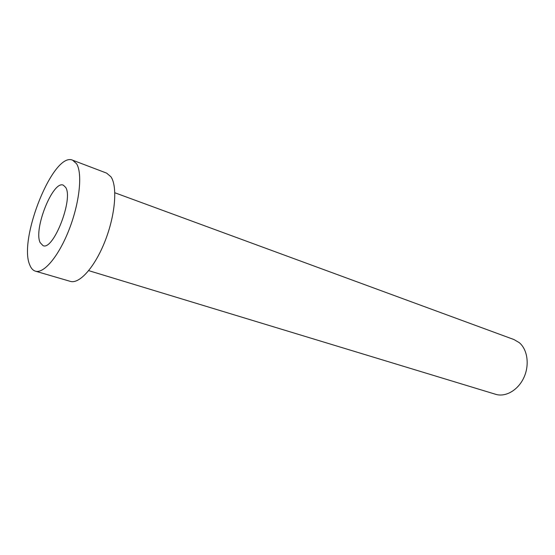 <?xml version="1.0" encoding="UTF-8"?>
<svg xmlns="http://www.w3.org/2000/svg" width="555" height="555" viewBox="0 0 555 555"><rect width="100%" height="100%" fill="white"/><g stroke="black" fill="none" stroke-linecap="round" stroke-linejoin="round"><path stroke-width="0.83" d="M65.67 187.403L63.305 185.155C52.954 180.16 33.314 229.305 40.161 242.625L43.012 245.629C53.252 251.006 73.628 198.968 65.67 187.403M114.836 192.765L514.006 339.57L519.3 342.678C527.562 349.567 529.72 365.023 523.871 377.601C518.092 390.214 505.55 397.415 495.643 394.3L88.71 270.639M72.629 160.194L106.622 173.118L110.938 176.781C117.646 186.397 115.343 214.931 105.124 240.925C94.974 266.983 79.441 284.32 70.305 281.364L35.395 271.166C32.981 270.417 31.115 268.377 29.803 265.033C18.058 239.399 53.474 151.328 72.629 160.194L76.59 163.774C82.633 173.32 79.663 202.388 69.292 229.118C58.99 255.91 43.887 273.948 35.395 271.166"/></g></svg>
